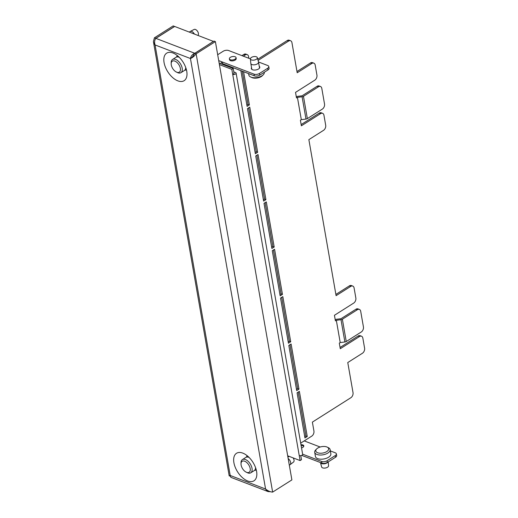 <?xml version="1.0" encoding="UTF-8"?>
<svg xmlns="http://www.w3.org/2000/svg" width="518" height="518" viewBox="0 0 518 518"><rect width="100%" height="100%" fill="white"/><g stroke="black" fill="none" stroke-linecap="round" stroke-linejoin="round"><path stroke-width="0.78" d="M316.951 448.646L315.436 450.168A7.822 3.891 -9.9 0 0 314.704 452.305A7.822 3.891 -9.9 0 0 316.912 454.448A7.822 3.891 -9.9 0 0 325.66 454.111A7.822 3.891 -9.9 0 0 330.121 449.618A7.822 3.891 -9.9 0 0 328.703 447.85L326.767 446.93A6.52 3.244 -9.9 0 0 316.951 448.646A6.52 3.244 -9.9 0 0 317.638 452.751A6.52 3.244 -9.9 0 0 326.754 451.586A6.52 3.244 -9.9 0 0 326.8 446.943A6.52 3.244 -9.9 0 0 326.767 446.93M264.264 72.28L264.277 72.339A7.822 3.891 170.1 0 1 263.539 74.475A7.822 3.891 170.1 0 1 251.068 77.169A7.822 3.891 170.1 0 1 250.272 76.793A7.822 3.891 170.1 0 1 248.86 75.026L248.614 73.634M263.539 74.475L262.03 75.997A6.52 3.244 170.1 0 1 252.214 77.713A6.52 3.244 170.1 0 1 252.182 77.7M245.668 471.879L247.772 472.908A7.822 4.338 -122.4 0 0 250.757 472.817A7.822 4.338 -122.4 0 0 252.013 468.291A7.822 4.338 -122.4 0 0 247.967 461.169A7.822 4.338 -122.4 0 0 242.379 459.602A7.822 4.338 -122.4 0 0 241.025 462.263L241.051 464.601A6.52 3.62 -122.4 0 0 241.116 465.047A6.52 3.62 -122.4 0 0 245.668 471.879A6.52 3.62 -122.4 0 0 250.188 468.525A6.52 3.62 -122.4 0 0 244.865 461.292A6.52 3.62 -122.4 0 0 241.051 464.601M175.835 71.756L177.939 72.779A7.822 4.338 -122.4 0 0 180.924 72.688A7.822 4.338 -122.4 0 0 182.181 68.169A7.822 4.338 -122.4 0 0 178.134 61.04A7.822 4.338 -122.4 0 0 172.546 59.473A7.822 4.338 -122.4 0 0 171.193 62.134L171.218 64.478A6.52 3.62 -122.4 0 0 171.283 64.925A6.52 3.62 -122.4 0 0 175.835 71.756A6.52 3.62 -122.4 0 0 180.355 68.402A6.52 3.62 -122.4 0 0 175.032 61.163A6.52 3.62 -122.4 0 0 171.218 64.478M330.121 449.618L330.847 453.794A7.822 3.891 170.1 0 1 326.392 458.288A7.822 3.891 170.1 0 1 317.644 458.624A7.822 3.891 170.1 0 1 315.436 456.487L314.704 452.305M257.342 57.679A3.522 1.748 -9.9 0 0 256.365 56.792A3.522 1.748 -9.9 0 0 252.499 56.915A3.522 1.748 -9.9 0 0 250.414 58.89A3.522 1.748 -9.9 0 0 251.418 59.926A3.522 1.748 -9.9 0 0 255.419 59.745A3.522 1.748 -9.9 0 0 257.342 57.679L258.508 62.063A3.911 1.942 170.1 0 1 258.527 62.141A3.911 1.942 170.1 0 1 256.293 64.387A3.911 1.942 170.1 0 1 251.923 64.556A3.911 1.942 170.1 0 1 250.816 63.487A3.911 1.942 170.1 0 1 250.803 63.403L250.414 58.89L228.671 50.544A3.911 1.942 -9.9 0 0 223.2 51.243L217.683 54.74M230.329 59.758A3.393 1.683 -9.9 0 0 234.117 59.609A3.393 1.683 -9.9 0 0 236.053 57.666A3.393 1.683 -9.9 0 0 235.094 56.74A3.393 1.683 -9.9 0 0 231.3 56.883A3.393 1.683 -9.9 0 0 229.37 58.832A3.393 1.683 -9.9 0 0 230.329 59.758M229.37 58.832L229.526 59.725A3.393 1.683 -9.9 0 0 230.484 60.651A3.393 1.683 -9.9 0 0 234.272 60.502A3.393 1.683 -9.9 0 0 236.208 58.553L236.053 57.666M251.541 67.625A4.306 2.137 -9.9 0 0 251.308 68.57A4.306 2.137 -9.9 0 0 252.525 69.749A4.306 2.137 -9.9 0 0 257.336 69.561A4.306 2.137 -9.9 0 0 259.783 67.094A4.306 2.137 -9.9 0 0 259.246 66.278M301.534 447.928A3.393 1.683 -9.9 0 0 303.801 445.868A3.393 1.683 -9.9 0 0 302.842 444.943A3.393 1.683 -9.9 0 0 300.971 444.697M301.126 445.59A3.393 1.683 170.1 0 1 302.998 445.83A3.393 1.683 170.1 0 1 303.755 446.335M328.231 461.894L328.567 465.753A3.522 1.748 170.1 0 1 326.482 467.728A3.522 1.748 170.1 0 1 322.61 467.858A3.522 1.748 170.1 0 1 321.633 466.964L320.474 462.58A3.911 1.942 -9.9 0 0 320.474 462.58A3.911 1.942 -9.9 0 0 321.561 463.571A3.911 1.942 -9.9 0 0 327.888 462.108M248.232 457.148A7.304 4.053 57.6 0 1 248.912 457.264M250.757 472.817L254.196 470.635A7.822 4.338 -122.4 0 0 255.568 467.657M289.316 465.177L290.009 464.743A3.911 2.169 -122.4 0 0 290.099 464.678A3.911 2.169 -122.4 0 0 290.637 462.477A3.911 2.169 -122.4 0 0 288.157 458.547M293.11 457.88A3.522 1.955 57.6 0 1 294.03 460.049A3.522 1.955 57.6 0 1 293.551 462.03L290.099 464.678M179.267 57.323A7.822 4.338 -122.4 0 0 175.984 57.291L172.546 59.473M186.13 68.706A7.304 4.053 57.6 0 1 185.878 68.92A7.304 4.053 57.6 0 1 185.735 69.023A7.304 4.053 57.6 0 1 185.729 69.023L185.399 69.237M185.826 67.78A7.304 4.053 57.6 0 1 185.638 68.441M194.354 34.007A3.911 2.169 -122.4 0 0 190.294 31.423A3.911 2.169 -122.4 0 0 190.197 31.481L189.277 32.064M190.294 31.423L194.159 29.435A3.522 1.955 57.6 0 1 196.646 30.245A3.522 1.955 57.6 0 1 198.407 33.398A3.522 1.955 57.6 0 1 197.928 35.373M186.461 69.917A8.476 4.701 57.6 0 1 184.822 70.131M172.973 52.991A16.298 9.046 57.6 0 1 186.862 75.984A16.298 9.046 57.6 0 1 177.842 80.853A16.298 9.046 57.6 0 1 164.174 63.118A16.298 9.046 57.6 0 1 172.106 52.694A16.298 9.046 57.6 0 1 172.973 52.991M256.293 470.04A8.476 4.701 57.6 0 1 254.655 470.26M242.812 453.12A16.298 9.046 57.6 0 1 256.695 476.113A16.298 9.046 57.6 0 1 247.675 480.982A16.298 9.046 57.6 0 1 234.006 463.247A16.298 9.046 57.6 0 1 241.938 452.823A16.298 9.046 57.6 0 1 242.812 453.12M192.392 56.961L190.449 58.515C192.34 57.835 194.237 56.261 196.147 53.801L215.391 41.602L291.887 479.901L272.643 492.1L196.147 53.801L194.787 53.276L192.262 57.103M215.391 41.602L214.031 41.077L194.787 53.276M246.354 457.167A8.476 4.701 57.6 0 1 247.254 455.775M176.521 57.038A8.476 4.701 57.6 0 1 177.421 55.646M174.579 26.502L173.2 25.9L154.416 37.808L155.782 38.326L174.566 26.424M230.18 476.048L229.215 475.932L230.199 475.459L230.853 477.331L268.078 491.595L266.848 490.844L265.579 489.018C267.929 490.935 270.286 491.964 272.643 492.1M213.494 41.421L174.657 26.457L155.873 38.364C154.539 40.048 154.267 42.243 155.07 44.956L153.969 43.454L153.419 41.524L154.416 37.808M270.636 491.718L268.078 491.595M191.893 57.472L193.428 55.659M194.729 53.425L213.481 41.336M190.449 58.515L155.07 44.956L230.199 475.459L265.579 489.018L190.449 58.515C190.799 56.248 192.217 54.487 194.697 53.244L155.873 38.364M178.399 57.025A7.304 4.053 57.6 0 1 179.079 57.135M180.924 72.688L184.363 70.513A7.822 4.338 -122.4 0 0 185.735 67.528M249.1 457.452A7.822 4.338 -122.4 0 0 245.817 457.42L242.379 459.602M255.659 467.909A7.304 4.053 57.6 0 1 255.471 468.57M300.777 455.646L301.482 459.693L300.11 460.567L231.831 69.354L219.405 64.588M300.11 460.567L287.678 455.801M265.158 202.616L272.824 246.51L271.672 247.235M256.896 155.245L264.556 199.139L263.409 199.864M248.627 107.873L256.287 151.768L255.141 152.499M242.223 71.18L248.018 104.403L246.872 105.128M349.397 285.858L350.764 286.376A3.911 2.609 -69 0 1 352.745 286.065L351.385 285.547A3.911 2.609 111 0 0 349.397 285.858L335.884 294.425M358.152 336.014L359.511 336.532A3.911 2.609 -69 0 1 361.499 336.221L360.139 335.703A3.911 2.609 111 0 0 358.152 336.014L340.054 347.481M248.873 58.281L248.569 56.54A3.911 2.609 111 0 0 247.222 54.63A3.911 2.609 111 0 0 245.234 54.94L243.874 54.416L241.958 55.633M226.767 65.262L226.029 65.728M243.874 54.416A3.911 2.609 -69 0 1 245.862 54.105L247.222 54.63M303.464 96.309L307.349 118.603L322.358 109.091A3.911 2.609 111 0 0 324.527 104.001L321.801 88.403A3.911 2.609 111 0 0 320.454 86.487A3.911 2.609 111 0 0 318.466 86.797L303.464 96.309A1.955 0.971 -9.9 0 1 302.091 96.775L297.423 97.371L296.503 97.954L295.532 92.379L314.776 80.18A3.911 2.609 111 0 0 316.938 75.097L315.19 65.067A3.911 2.609 111 0 0 313.837 63.157A3.911 2.609 111 0 0 311.855 63.461L297.196 72.76L291.945 42.664A3.911 2.609 111 0 0 290.592 40.754A3.911 2.609 111 0 0 288.61 41.064L287.25 40.54L257.757 59.233M287.25 40.54A3.911 2.609 -69 0 1 289.232 40.229L290.592 40.754M296.976 71.51L310.496 62.943A3.911 2.609 -69 0 1 312.477 62.633L313.837 63.157M301.152 124.573L319.25 113.099A3.911 2.609 -69 0 1 321.231 112.788L322.591 113.312A3.911 2.609 111 0 0 320.61 113.617L319.25 113.099M279.94 294.6L281.086 293.874L273.426 249.98M288.209 341.971L289.355 341.245L281.695 297.351M296.477 389.342L297.623 388.61L289.963 344.723M304.746 436.706L305.892 435.981L298.232 392.087M307.349 118.603A1.955 0.971 170.1 0 1 305.983 119.069L301.314 119.664L300.395 120.241L301.366 125.816L320.61 113.617M296.29 96.724A1.955 0.971 170.1 0 1 297.429 96.387L302.098 95.791L317.107 86.279A3.911 2.609 -69 0 1 319.088 85.969L320.454 86.487M299.236 455.549A2.02 1.004 -9.9 0 0 301.495 455.458A2.02 1.004 -9.9 0 0 302.648 454.299L236.117 73.122A2.02 1.004 -9.9 0 1 234.965 74.281A2.02 1.004 -9.9 0 1 232.705 74.365L234.084 73.498L233.204 68.48L219.14 63.092M236.117 73.122A2.02 1.004 -9.9 0 0 235.548 72.565L233.806 71.898M245.234 54.94L243.318 56.158M228.134 65.78L227.389 66.252M271.892 248.478L264.012 203.341L266.304 201.891L274.184 247.028L271.892 248.478M263.623 201.114L255.743 155.97L258.035 154.519L265.915 199.657L263.623 201.114M255.355 153.742L247.481 108.605L249.767 107.148L257.647 152.292L255.355 153.742M243.583 71.704L249.378 104.921L247.092 106.371L240.857 70.655M322.591 113.312A3.911 2.609 111 0 1 323.944 115.223L325.692 125.252A3.911 2.609 111 0 1 323.53 130.335L308.864 139.633L336.098 295.668L350.764 286.376M297.423 97.371L301.314 119.664M288.61 41.064L258.074 60.418M361.499 336.221A3.911 2.609 -69 0 1 362.846 338.131L364.594 348.167A3.911 2.609 -69 0 1 362.432 353.25L347.772 362.542L353.023 392.638A3.911 2.609 -69 0 1 350.861 397.72L312.373 422.118L313.927 431.034A3.911 2.609 -69 0 1 311.765 436.117L300.699 443.136M359.511 336.532L340.274 348.731L339.296 343.156L340.216 342.573L336.324 320.286L335.411 320.862L334.434 315.294L353.677 303.095A3.911 2.609 -69 0 0 355.847 298.012L354.092 287.976A3.911 2.609 -69 0 0 352.745 286.065M272.28 250.712L280.16 295.849L282.452 294.399L274.572 249.255L272.28 250.712M280.549 298.077L288.429 343.22L290.715 341.763L282.841 296.626L280.549 298.077M288.817 345.448L296.691 390.585L298.983 389.135L291.103 343.997L288.817 345.448M297.079 392.819L304.96 437.956L307.252 436.506L299.372 391.362L297.079 392.819M233.204 68.48L231.831 69.354M220.616 63.656A4.565 3.043 111 0 1 222.228 61.959L222.52 63.63A2.609 1.742 111 0 0 221.924 64.161M218.706 60.612L254.027 74.145A3.911 1.942 -9.9 0 0 259.499 73.446L267.651 68.279A3.911 1.942 -9.9 0 0 268.784 66.563A3.911 1.942 -9.9 0 0 267.683 65.495L258.482 61.966M268.784 66.563L269.075 68.234A3.911 1.942 170.1 0 1 267.942 69.949L267.651 68.279M259.499 73.446L259.79 75.116L267.942 69.949M259.79 75.116A3.911 1.942 170.1 0 1 254.319 75.816L254.027 74.145M222.52 63.63L254.319 75.816M249.378 104.921L248.018 104.403M257.647 152.292L256.287 151.768M265.915 199.657L264.556 199.139M274.184 247.028L272.824 246.51M357.375 309.712A3.911 2.609 -69 0 1 359.356 309.401L357.996 308.883A3.911 2.609 111 0 0 356.015 309.188L357.375 309.712L342.366 319.224A1.955 0.971 170.1 0 1 340.993 319.69L336.324 320.286M356.015 309.188L341.006 318.7L336.337 319.302A1.955 0.971 -9.9 0 0 335.191 319.632M340.216 342.573L344.884 341.977A1.955 0.971 -9.9 0 0 346.257 341.517L361.266 331.999A3.911 2.609 -69 0 0 363.429 326.916L360.703 311.312A3.911 2.609 -69 0 0 359.356 309.401M335.541 457.258A3.911 1.942 -9.9 0 0 336.674 455.542L336.383 453.872A3.911 1.942 170.1 0 1 335.25 455.587L335.541 457.258L327.382 462.425L327.091 460.755A3.911 1.942 170.1 0 1 321.626 461.454L321.918 463.124A3.911 1.942 -9.9 0 0 327.382 462.425M301.696 455.38L321.918 463.124M302.622 454.176L321.626 461.454M327.091 460.755L335.25 455.587M330.348 450.913L335.275 452.803A3.911 1.942 170.1 0 1 336.383 453.872M320.163 447.008L304.221 440.902M307.252 436.506L305.892 435.981M298.983 389.135L297.623 388.61M290.715 341.763L289.355 341.245M282.452 294.399L281.086 293.874M247.598 456.921A7.304 4.053 57.6 0 1 247.746 456.818A7.304 4.053 57.6 0 1 248.174 456.604A7.304 4.053 57.6 0 1 248.206 456.591M248.116 456.585L247.41 457.025M177.765 56.792A7.304 4.053 57.6 0 1 177.914 56.689A7.304 4.053 57.6 0 1 178.341 56.475A7.304 4.053 57.6 0 1 178.373 56.468M177.577 56.902L178.276 56.456M255.711 469.049A7.304 4.053 57.6 0 1 255.568 469.153A7.304 4.053 57.6 0 1 255.562 469.153L255.931 468.92M318.466 86.797L317.107 86.279M302.091 96.775L305.983 119.069M311.855 63.461L310.496 62.943M344.884 341.977L340.993 319.69M346.257 341.517L342.366 319.224M250.272 76.793L252.214 77.713M259.55 68.039L258.527 62.141M153.477 41.984L229.215 475.932M185.735 69.023L186.098 68.79M289.206 456.384L287.898 457.057M255.568 469.153L255.232 469.366M251.845 69.38L250.816 63.487"/></g></svg>
